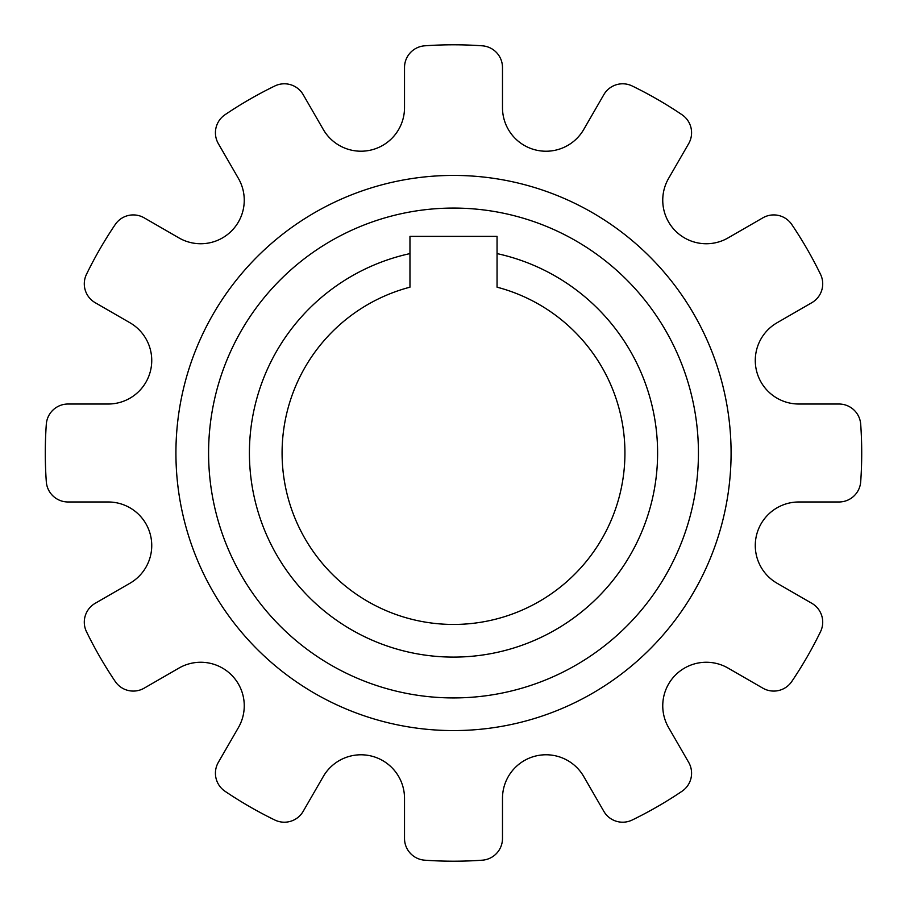 <?xml version="1.0" encoding="UTF-8"?>
<svg xmlns="http://www.w3.org/2000/svg" width="906" height="906" viewBox="0 0 906 906"><rect width="100%" height="100%" fill="white"/><g stroke="black" fill="none" stroke-linecap="round" stroke-linejoin="round"><path stroke-width="1.36" d="M409.965 253.601L409.965 287.179A171.449 171.449 0 0 0 453.51 624.449A171.449 171.449 0 0 0 497.054 287.179L497.054 253.601A204.099 204.099 0 0 1 453.51 657.099A204.099 204.099 0 0 1 409.965 253.601L409.965 236.375L497.054 236.375L497.054 253.601M698.435 453A244.926 244.926 0 0 0 453.51 208.074A244.926 244.926 0 0 0 208.584 453A244.926 244.926 0 0 0 453.51 697.926A244.926 244.926 0 0 0 698.435 453M175.923 453A277.576 277.576 0 0 1 453.51 175.424A277.576 277.576 0 0 1 731.085 453A277.576 277.576 0 0 1 453.51 730.576A277.576 277.576 0 0 1 175.923 453M662.75 200.215A43.545 43.545 0 0 1 668.583 178.437L688.662 143.658A21.767 21.767 0 0 0 682.003 114.734A408.21 408.21 0 0 0 632.207 85.991A21.767 21.767 0 0 0 603.826 94.677L583.747 129.456A43.545 43.545 0 0 1 502.49 107.689L502.49 67.52A21.767 21.767 0 0 0 482.252 45.81A408.21 408.21 0 0 0 424.755 45.81A21.767 21.767 0 0 0 404.518 67.52L404.518 107.689A43.545 43.545 0 0 1 323.272 129.456L303.193 94.677A21.767 21.767 0 0 0 274.801 85.991A408.21 408.21 0 0 0 225.016 114.734A21.767 21.767 0 0 0 218.346 143.658L238.425 178.437A43.545 43.545 0 0 1 178.946 237.916L144.167 217.836A21.767 21.767 0 0 0 115.243 224.507A408.21 408.21 0 0 0 86.489 274.303A21.767 21.767 0 0 0 95.187 302.683L129.966 322.763A43.545 43.545 0 0 1 108.188 404.019L68.029 404.019A21.767 21.767 0 0 0 46.308 424.257A408.21 408.21 0 0 0 46.308 481.743A21.767 21.767 0 0 0 68.029 501.981L108.188 501.981A43.545 43.545 0 0 1 129.966 583.238L95.187 603.317A21.767 21.767 0 0 0 86.489 631.697A408.21 408.21 0 0 0 115.243 681.493A21.767 21.767 0 0 0 144.167 688.164L178.946 668.084A43.545 43.545 0 0 1 238.425 727.563L218.346 762.342A21.767 21.767 0 0 0 225.016 791.266A408.21 408.21 0 0 0 274.801 820.009A21.767 21.767 0 0 0 303.193 811.323L323.272 776.544A43.545 43.545 0 0 1 404.518 798.311L404.518 838.48A21.767 21.767 0 0 0 424.755 860.19A408.21 408.21 0 0 0 482.252 860.19A21.767 21.767 0 0 0 502.49 838.48L502.49 798.311A43.545 43.545 0 0 1 583.747 776.544L603.826 811.323A21.767 21.767 0 0 0 632.207 820.009A408.21 408.21 0 0 0 682.003 791.266A21.767 21.767 0 0 0 688.662 762.342L668.583 727.563A43.545 43.545 0 0 1 728.062 668.084L762.852 688.164A21.767 21.767 0 0 0 791.776 681.493A408.21 408.21 0 0 0 820.519 631.697A21.767 21.767 0 0 0 811.833 603.317L777.054 583.238A43.545 43.545 0 0 1 798.82 501.981L838.979 501.981A21.767 21.767 0 0 0 860.7 481.743A408.21 408.21 0 0 0 860.7 424.257A21.767 21.767 0 0 0 838.979 404.019L798.82 404.019A43.545 43.545 0 0 1 777.054 322.763L811.833 302.683A21.767 21.767 0 0 0 820.519 274.303A408.21 408.21 0 0 0 791.776 224.507A21.767 21.767 0 0 0 762.852 217.836L728.062 237.916A43.545 43.545 0 0 1 662.75 200.215"/></g></svg>
